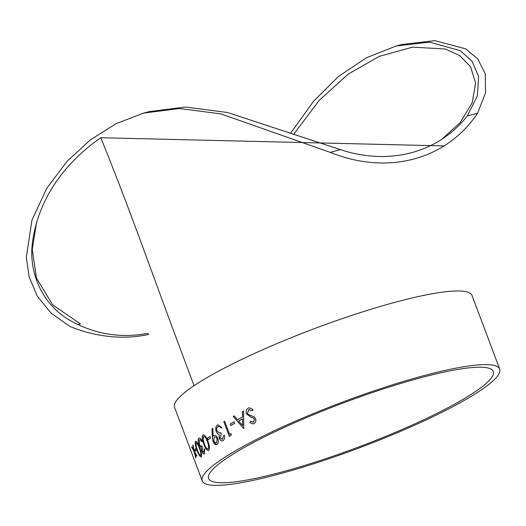 <?xml version="1.0" encoding="UTF-8"?>
<svg xmlns="http://www.w3.org/2000/svg" width="526" height="526" viewBox="0 0 526 526"><rect width="100%" height="100%" fill="white"/><g stroke="black" fill="none" stroke-linecap="round" stroke-linejoin="round"><path stroke-width="0.79" d="M467.344 115.924L477.398 95.758L478.614 76.526L472.019 61.167L460.27 50.687L429.571 42.146L396.236 45.979L401.792 44.5L434.89 40.64L465.668 48.839L477.733 58.905L485.222 73.765L485.57 92.727L477.582 113.202L467.344 115.924A152.073 125.826 -123.8 0 1 443.142 138.391A152.073 125.826 -123.8 0 1 340.434 149.654L330.196 152.369L220.913 113.886L179.471 108.514L143.664 113.097L116.036 123.663L90.433 139.824L67.058 161.337L46.867 188.157L31.902 220.328L26.3 257.424L29.16 276.939L37.307 296.21L51.226 313.318L70.162 326.567A158.898 131.474 -123.8 0 0 148.805 334.411M340.434 149.654L227.6 112.511L185.448 107.021L149.22 111.617L143.664 113.097M36.596 222.123L32.264 249.429L36.485 278.129L52.699 304.916L80.399 323.845L77.506 324.614M148.135 333.313C119.487 338.718 92.563 333.898 67.367 318.855C39.2 300.99 29.075 269.01 32.356 243.308C38.497 194.844 69.452 159.398 100.808 137.74L444.194 145.906L446.942 144.065A158.898 131.474 -123.8 0 1 330.196 152.369M477.582 113.202A158.898 131.474 -123.8 0 1 446.942 144.065M100.808 137.74C133.946 219.796 147.444 261.685 194.055 385.676A158.898 24.367 159.4 0 0 174.54 407.242L202.227 480.889A158.898 24.367 159.4 0 0 359.534 447.79A158.898 24.367 159.4 0 0 499.7 369.074A158.898 24.367 159.4 0 0 385.163 387.175A158.898 24.367 159.4 0 0 221.735 459.323A158.898 24.367 159.4 0 0 202.227 480.889M499.7 369.074L472.019 295.428A158.898 24.367 159.4 0 0 357.483 313.529A158.898 24.367 159.4 0 0 194.055 385.676M213.037 436.185L213.78 435.574C215.279 434.844 216.62 435.784 217.797 438.388C218.685 441.288 218.428 443.333 217.028 444.509L216.265 444.779L213.05 441.524L212.254 436.626L212.07 428.46L212.899 428.828L213.037 436.212L214.306 435.344M233.209 416.408L243.669 428.493A158.898 24.367 159.4 0 1 243.808 428.42L243.564 410.931A158.898 24.367 159.4 0 0 242.453 411.51L242.519 417.111A158.898 24.367 159.4 0 0 237.574 419.728L234.228 415.849A158.898 24.367 159.4 0 0 233.209 416.408L233.261 416.395A158.813 24.354 159.4 0 1 234.241 415.862M230.23 423.982A158.898 24.367 159.4 0 1 234.123 421.826L234.695 423.338A158.898 24.367 159.4 0 0 230.802 425.495L230.23 423.982L230.855 425.468M223.82 421.688A158.898 24.367 159.4 0 1 224.661 421.201L229.632 434.417A158.898 24.367 159.4 0 1 231.098 433.575L231.105 435.41A158.898 24.367 159.4 0 0 229.356 436.422L223.82 421.688L229.408 436.389M223.169 440.591C221.689 441.347 220.401 440.584 219.296 438.283L219.118 434.647L217.751 433.95L216.285 431.642C215.338 428.526 215.699 426.343 217.37 425.093L218.06 424.791L221.913 427.664A158.898 24.367 159.4 0 0 221.117 428.144L219.664 426.527L217.922 426.612C216.699 427.401 216.383 428.881 216.968 431.05L219.631 432.99L220.723 432.563L221.288 434.075L220.032 437.823L222.103 439.295L222.59 439.085L223.543 435.712A158.898 24.367 159.4 0 1 224.339 435.232C224.878 437.79 224.49 439.572 223.169 440.591L222.61 440.827M218.533 426.356L217.922 426.612M207.428 438.316A158.898 24.367 159.4 0 1 210.012 436.475L210.578 437.987A158.898 24.367 159.4 0 0 207.994 439.828L207.428 438.316L208.053 439.782M208.717 450.42C206.896 450.611 205.271 448.547 203.851 444.214C202.109 440.13 201.793 437.034 202.898 434.936C204.785 434.746 206.442 436.81 207.855 441.123C209.591 445.18 209.881 448.277 208.717 450.42L208.388 450.591M208.789 450.401C206.968 450.591 205.344 448.52 203.924 444.194C202.181 440.111 201.866 437.014 202.97 434.91L203.227 434.759M204.581 453.807C203.733 454.392 202.799 453.517 201.793 451.196L201.182 447.685L198.973 444.503C197.934 441.413 197.868 439.348 198.775 438.309C199.749 437.658 200.86 438.625 202.096 441.215A158.898 24.367 159.4 0 0 201.622 441.61L200.459 439.914L199.334 439.828L199.321 444.003C200.307 446.094 201.182 446.705 201.931 445.831L202.503 447.343L202.194 450.828L204.009 452.301L204.193 449.138A158.898 24.367 159.4 0 1 204.66 448.75L204.298 453.971M204.653 453.78C203.805 454.365 202.872 453.497 201.866 451.17L201.254 447.659L199.045 444.477C198.013 441.393 197.94 439.328 198.848 438.289L199.124 438.105M199.663 439.651L199.334 439.828M201.419 446.107L201.931 445.831M203.799 452.426L204.193 449.138M201.3 456.923C200.031 456.943 198.664 454.799 197.184 450.486C195.501 446.383 194.929 443.365 195.475 441.439C196.823 441.413 198.23 443.55 199.709 447.85C201.386 451.926 201.912 454.951 201.3 456.923L201.09 457.055M201.373 456.897C200.11 456.916 198.736 454.773 197.263 450.46C195.573 446.357 195.008 443.339 195.554 441.413L195.679 441.301M194.903 449.75A158.898 24.367 159.4 0 1 195.981 448.369L196.546 449.881A158.898 24.367 159.4 0 0 195.468 451.255L194.903 449.75L195.527 451.183M191.642 447.172A158.898 24.367 159.4 0 1 191.806 446.837L193.976 450.775L192.707 445.338A158.898 24.367 159.4 0 1 192.957 444.97L194.495 451.702L196.908 455.871A158.898 24.367 159.4 0 0 196.658 456.233L194.804 452.985L195.915 457.475A158.898 24.367 159.4 0 0 195.744 457.817L194.285 452.058L191.72 447.146L194.364 452.031L195.823 457.791M252.316 410.786L248.785 409.636L247.43 413.285L248.39 414.521L254.084 416.835L255.597 418.749C256.215 420.997 255.669 422.628 253.959 423.647L253.111 423.923L249.922 422.72L250.521 421.339L253.512 422.076L254.551 419.34L253.052 417.828L250.915 417.157L246.392 413.791C245.688 411.2 246.299 409.313 248.219 408.123L249.212 407.801L253.052 409.537L252.316 410.786M249.383 409.445L248.785 409.636M252.934 422.266L253.558 422.069L254.597 419.334L253.098 417.822L250.961 417.151L246.438 413.784C245.734 411.194 246.346 409.307 248.265 408.117L249.232 407.801M227.285 457.85A152.073 23.322 159.4 0 0 208.612 478.489A152.073 23.322 159.4 0 0 359.166 446.811A152.073 23.322 159.4 0 0 493.309 371.474A152.073 23.322 159.4 0 0 383.697 388.799A152.073 23.322 159.4 0 0 227.285 457.85M396.236 45.979L366.372 57.781L338.586 76.395L313.496 101.314L290.543 133.354M441.695 139.344L460.224 122.565L472.197 102.734L475.589 83.042L470.606 66.809L459.685 55.572L445.305 49.03L412.627 47.13L379.345 56.335L348.054 74.225L319.348 100.223L293.528 134.459M252.362 410.78L248.831 409.629M253.137 423.917L249.968 422.713L250.567 421.333M252.953 422.26L253.558 422.069M196.737 456.206L194.804 452.985M193.976 450.775L192.707 445.338M196.001 448.415A158.813 24.354 159.4 0 0 194.975 449.723M200.61 455.496L200.794 455.398C201.202 453.76 200.741 451.361 199.413 448.191C198.282 444.812 197.184 443.063 196.106 442.931M200.794 455.398L200.715 455.424C201.129 453.787 200.669 451.38 199.341 448.211C198.21 444.838 197.105 443.083 196.034 442.958L196.211 442.859M196.034 442.958L196.218 446.311L197.48 450.157C198.618 453.511 199.696 455.266 200.715 455.424L200.649 455.483M201.695 441.584L200.531 439.887L199.407 439.802M201.458 446.094L201.938 445.851M204.667 448.783A158.813 24.354 159.4 0 0 204.266 449.119M207.934 449.026L208.204 448.902C209.032 447.139 208.75 444.68 207.362 441.531C206.291 438.132 205.008 436.435 203.516 436.435M208.204 448.902L208.132 448.921C208.96 447.159 208.684 444.7 207.29 441.551C206.218 438.151 204.936 436.455 203.45 436.455L203.713 436.337M203.45 436.455L203.167 439.953L204.344 443.826C205.436 447.192 206.698 448.888 208.132 448.921L207.974 449.013M210.019 436.501A158.813 24.354 159.4 0 0 207.5 438.296M213.852 435.561L214.338 435.331M217.093 444.496C215.601 445.2 214.273 444.2 213.115 441.505L212.32 436.613L212.136 428.44M216.133 443.148L216.561 442.964L217.185 438.901C216.304 437.132 215.338 436.547 214.292 437.152M217.185 438.901L217.12 438.921C216.239 437.145 215.272 436.56 214.227 437.172L214.68 436.968M216.561 442.964L217.12 438.921M214.227 437.172L213.727 441.169L216.101 443.162L216.495 442.977M223.228 440.571C221.755 441.334 220.46 440.564 219.362 438.27L219.184 434.634L217.817 433.937L216.35 431.629C215.404 428.512 215.765 426.33 217.435 425.074L218.093 424.784M221.176 428.131L219.723 426.507L217.988 426.593M219.664 432.983L220.723 432.576M222.136 439.282L222.656 439.072L223.543 435.712M224.339 435.258A158.813 24.354 159.4 0 0 223.609 435.699M224.668 421.214A158.813 24.354 159.4 0 0 223.879 421.674M229.632 434.417L229.691 434.404A158.813 24.354 159.4 0 1 231.098 433.595M234.129 421.839A158.813 24.354 159.4 0 0 230.289 423.976M237.574 419.728L237.627 419.715A158.813 24.354 159.4 0 1 242.571 417.105L242.453 411.51M243.564 410.951A158.813 24.354 159.4 0 0 242.506 411.496M243.722 428.486L233.261 416.395M242.67 425.58L242.545 418.906A158.898 24.367 159.4 0 0 238.646 420.971L242.67 425.58L242.545 418.906M445.989 135.859L441.524 139.456"/></g></svg>
